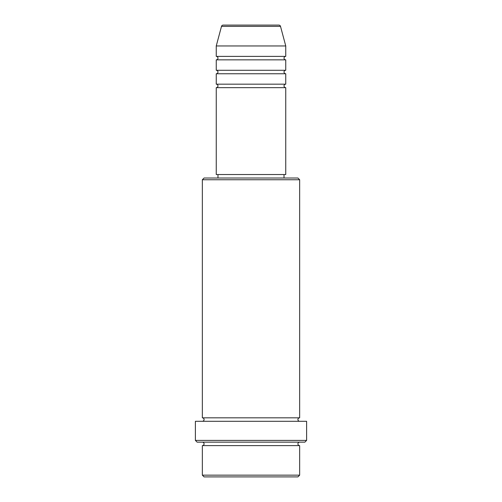 <?xml version="1.0" encoding="UTF-8"?>
<svg xmlns="http://www.w3.org/2000/svg" width="502" height="502" viewBox="0 0 502 502"><rect width="100%" height="100%" fill="white"/><g stroke="black" fill="none" stroke-linecap="round" stroke-linejoin="round"><path stroke-width="0.75" d="M278.836 25.1L223.164 25.1L278.836 25.1A1.738 1.738 0 0 1 280.511 26.386L285.751 45.952L216.249 45.952L216.249 56.381A1.738 1.738 0 0 1 217.981 58.119A1.738 1.738 0 0 1 216.249 59.851L216.249 70.28A1.738 1.738 0 0 1 217.981 72.018A1.738 1.738 0 0 1 216.249 73.756L216.249 84.179A1.738 1.738 0 0 1 217.981 85.917A1.738 1.738 0 0 1 216.249 87.655L216.249 174.539L285.751 174.539L285.751 87.655L216.249 87.655M223.164 25.1A1.738 1.738 0 0 0 221.489 26.386L216.249 45.952M285.751 45.952L285.751 56.381A1.738 1.738 0 0 0 284.019 58.119A1.738 1.738 0 0 0 285.751 59.851L285.751 70.28A1.738 1.738 0 0 0 284.019 72.018A1.738 1.738 0 0 0 285.751 73.756L285.751 84.179A1.738 1.738 0 0 0 284.019 85.917A1.738 1.738 0 0 0 285.751 87.655M297.918 476.9L204.082 476.9L202.344 475.162L299.656 475.162L297.918 476.9M202.344 179.754L204.082 178.015L297.918 178.015L299.656 179.754L202.344 179.754L202.344 417.821A1.738 1.738 0 0 1 204.082 419.559A1.738 1.738 0 0 1 202.344 421.291M304.871 442.149L197.129 442.149L195.391 440.411L306.609 440.411L304.871 442.149M202.344 442.149A1.738 1.738 0 0 1 204.082 443.881A1.738 1.738 0 0 1 202.344 445.619L202.344 475.162M299.656 442.149A1.738 1.738 0 0 0 297.918 443.881A1.738 1.738 0 0 0 299.656 445.619L202.344 445.619M299.656 179.754L299.656 417.821A1.738 1.738 0 0 0 297.918 419.559A1.738 1.738 0 0 0 299.656 421.291M285.751 73.756L216.249 73.756M285.751 84.179L216.249 84.179M217.981 174.539L217.981 178.015M284.019 174.539L284.019 178.015M299.656 417.821L202.344 417.821M306.609 440.411L306.609 421.291L195.391 421.291L195.391 440.411M299.656 445.619L299.656 475.162M285.751 56.381L216.249 56.381M285.751 59.851L216.249 59.851M285.751 70.28L216.249 70.28M280.511 26.386L221.489 26.386"/></g></svg>
